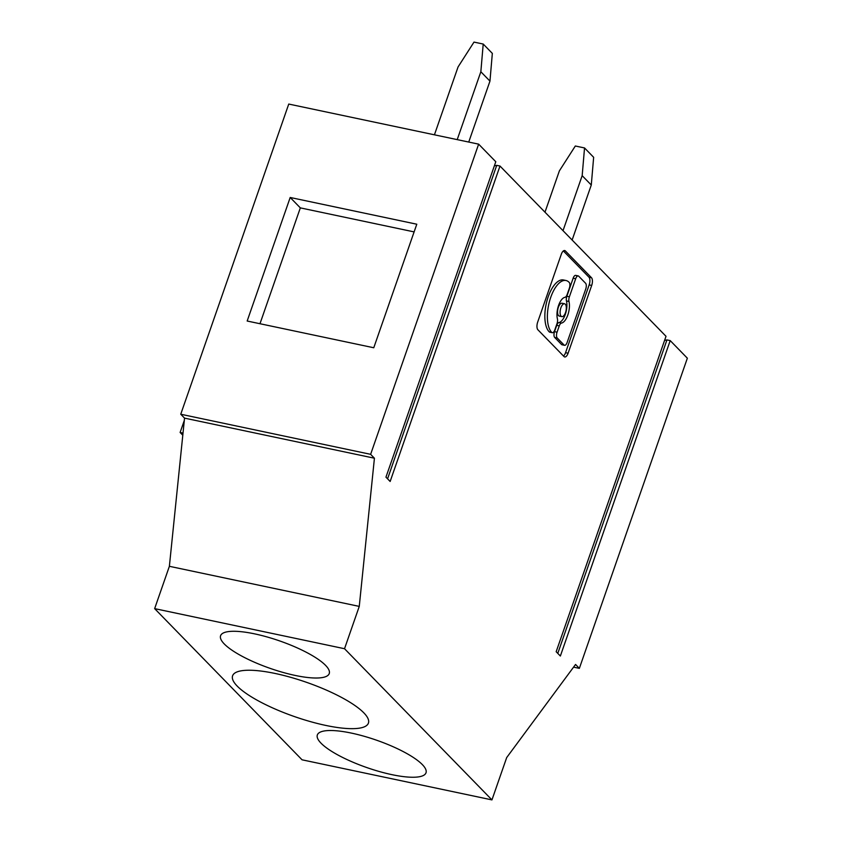<?xml version="1.0" encoding="UTF-8"?>
<svg xmlns="http://www.w3.org/2000/svg" width="842" height="842" viewBox="0 0 842 842"><rect width="100%" height="100%" fill="white"/><g stroke="black" fill="none" stroke-linecap="round" stroke-linejoin="round"><path stroke-width="1.26" d="M351.409 733.098A57.53 14.524 -160.8 0 0 317.339 734.961A57.53 14.524 -160.8 0 0 391.94 774.661A57.53 14.524 -160.8 0 0 426.01 772.798A57.53 14.524 -160.8 0 0 351.409 733.098M499.99 166.042L666.011 336.305L556.173 651.729L560.362 656.023L670.211 340.6L687.356 358.197L579.349 668.359L575.549 664.464L506.684 757.579L491.949 799.9L302.057 759.81L154.644 608.629L169.379 566.308L184.545 418.127L180.746 414.232L288.753 104.061L478.645 144.15L495.791 161.738L385.952 477.161L390.151 481.466L499.99 166.042L496.727 165.358L387.573 478.824M491.949 799.9L344.525 648.719L154.644 608.629M295.174 675.431A57.53 14.524 19.2 0 1 220.583 635.731A57.53 14.524 19.2 0 1 254.652 633.868A57.53 14.524 19.2 0 1 329.243 673.568A57.53 14.524 19.2 0 1 295.174 675.431M325.833 725.436A71.917 18.156 19.2 0 1 232.592 675.8A71.917 18.156 19.2 0 1 275.176 673.474A71.917 18.156 19.2 0 1 368.417 723.11A71.917 18.156 19.2 0 1 325.833 725.436M496.727 165.358L494.37 165.832M344.525 648.719L359.26 606.398L374.427 458.216L370.627 454.322L478.645 144.15M591.694 285.438A6.062 2.652 101.9 0 0 591.484 277.713L565.361 250.916A6.062 2.652 101.9 0 0 564.687 250.527A6.062 2.652 101.9 0 0 561.298 254.273L537.691 322.044A6.062 2.652 101.9 0 0 537.901 329.78L564.024 356.566A6.062 2.652 101.9 0 0 564.698 356.955A6.062 2.652 101.9 0 0 568.087 353.219L591.694 285.438L589.158 284.912A6.062 2.652 101.9 0 0 588.958 277.176L563.361 250.937M563.487 356.019A6.062 2.652 101.9 0 0 565.561 352.682L589.158 284.912M549.247 331.874A4.547 1.989 101.9 0 0 549.752 332.169L552.289 332.706A4.547 1.989 101.9 0 0 554.825 329.896L557.025 323.591A4.547 1.989 101.9 0 0 557.425 318.929A13.135 5.736 101.9 0 1 558.572 305.457A13.135 5.736 101.9 0 1 564.94 297.331A4.547 1.989 101.9 0 0 567.15 294.511L569.35 288.206A4.547 1.989 101.9 0 0 569.192 282.407L569.066 282.28A27.365 11.956 101.9 0 0 566.003 280.512A27.365 11.956 101.9 0 0 550.721 297.394A27.365 11.956 101.9 0 0 551.647 332.285L549.121 331.748L551.647 332.285M566.003 280.512L563.477 279.976A27.365 11.956 101.9 0 0 548.184 296.858A27.365 11.956 101.9 0 0 549.121 331.748M554.689 337.453A4.547 1.989 101.9 0 1 554.531 331.653L556.73 325.349L559.256 325.886L557.057 332.19A4.547 1.989 101.9 0 0 557.215 337.989L554.689 337.453L561.54 344.483A4.547 1.989 101.9 0 0 562.046 344.778L564.582 345.315A4.547 1.989 101.9 0 0 567.119 342.505L585.737 289.048A4.547 1.989 101.9 0 0 585.579 283.249L578.728 276.218A4.547 1.989 101.9 0 0 578.222 275.923A4.547 1.989 101.9 0 0 575.675 278.734L569.381 296.805A4.547 1.989 101.9 0 0 568.981 301.468L566.456 300.931A13.135 5.736 101.9 0 1 565.298 314.413A13.135 5.736 101.9 0 1 558.93 322.539A4.547 1.989 101.9 0 0 556.73 325.349M578.222 275.923L575.686 275.387A4.547 1.989 101.9 0 0 573.149 278.197L566.855 296.268A4.547 1.989 101.9 0 0 566.456 300.931M564.561 303.773L562.024 303.236A6.568 2.873 101.9 0 0 558.362 307.288A6.568 2.873 101.9 0 0 559.32 316.087L561.846 316.624A6.568 2.873 101.9 0 0 565.519 312.571A6.568 2.873 101.9 0 0 564.561 303.773A6.568 2.873 101.9 0 0 560.888 307.825A6.568 2.873 101.9 0 0 561.846 316.624M559.256 325.886A4.547 1.989 101.9 0 1 561.467 323.075A13.135 5.736 101.9 0 0 567.834 314.94A13.135 5.736 101.9 0 0 568.981 301.468M564.582 345.315A4.547 1.989 101.9 0 1 564.077 345.02L557.215 337.989M670.211 340.6L666.948 339.915L557.783 653.381M666.948 339.915L664.591 340.389M573.57 667.138L579.349 668.359M184.303 420.442L180.114 432.472L182.798 435.219M183.009 433.083L180.114 432.472M180.746 414.232L370.627 454.322M290.195 197.481L247.169 321.023L373.764 347.757L416.79 224.214L290.195 197.481L300.331 207.879L414.106 231.897M300.331 207.879L259.978 323.728M374.427 458.216L184.545 418.127M359.26 606.398L169.379 566.308M544.984 212.184L559.383 170.863L575.318 146.003L584.537 147.95L582.169 175.673L591.284 185.019L593.652 157.307L584.537 147.95M434.43 134.815L458.059 66.95L473.993 42.1L483.213 44.047L480.845 71.759L489.96 81.116L492.338 53.393L483.213 44.047M563.014 230.676L582.169 175.673M572.128 240.023L591.284 185.019M457.217 139.625L480.845 71.759M468.741 142.056L489.96 81.116M565.561 352.682L568.087 353.219M565.361 250.916L563.908 250.611M591.484 277.713L588.958 277.176M554.531 331.653L557.057 332.19M564.077 345.02L561.54 344.483M573.149 278.197L575.675 278.734M566.855 296.268L569.381 296.805M561.467 323.075L558.93 322.539"/></g></svg>
